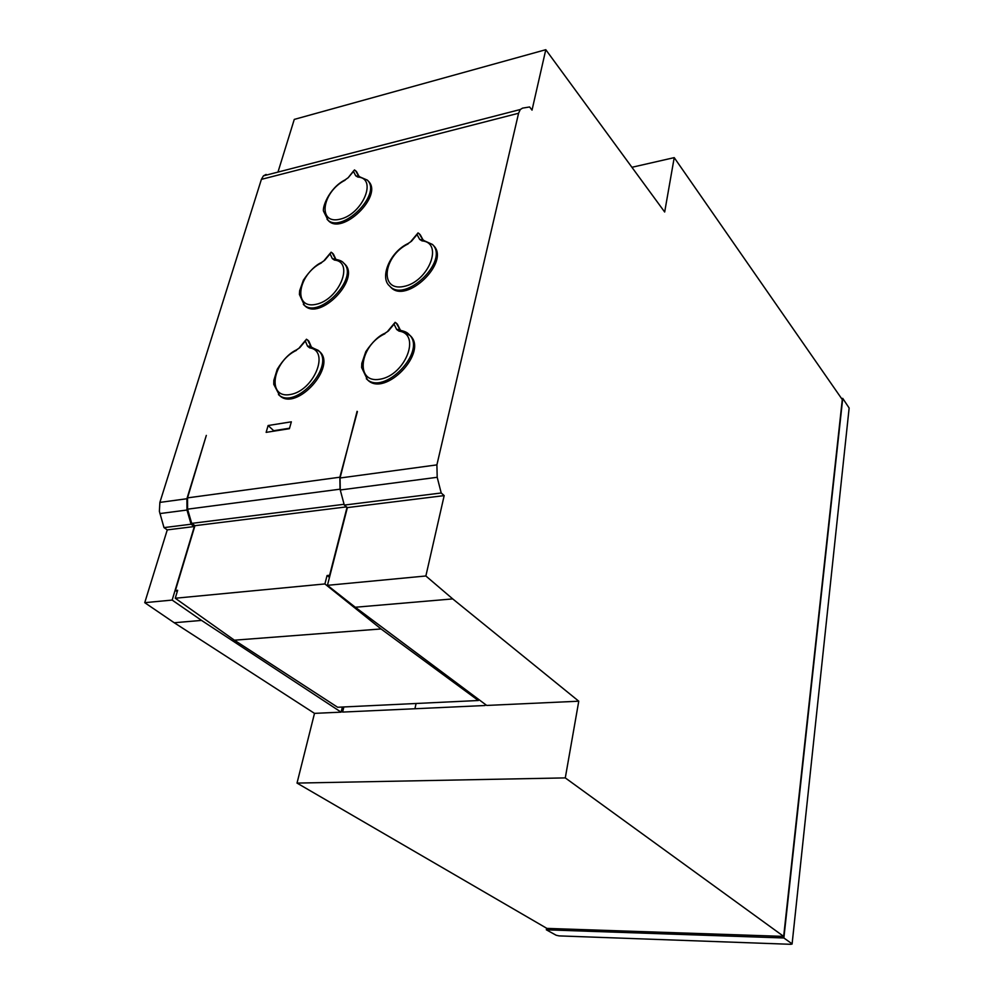 <?xml version="1.0" encoding="UTF-8"?>
<svg xmlns="http://www.w3.org/2000/svg" width="994" height="994" viewBox="0 0 994 994"><rect width="100%" height="100%" fill="white"/><g stroke="black" fill="none" stroke-linecap="round" stroke-linejoin="round"><path stroke-width="1.49" d="M389.486 285.912C404.794 303.853 449.586 260.739 432.477 244.462L433.57 245.642C450.667 261.919 405.925 304.996 390.605 287.055L389.486 285.912C379.621 277.637 389.586 252.116 408.161 243.48L411.516 241.194L417.058 234.572L419.667 239.405L422.015 240.883C443.933 242.611 428.588 281.824 403.738 286.471C378.962 291.776 383.187 255.868 408.112 243.915M420.226 234.82L418.027 232.857L417.058 234.572M420.363 234.957L423.121 240.051M401.104 330.567L410.05 335.5C428.936 351.926 384.703 397.998 367.507 379.807L361.63 367.531L361.816 363.332L365.792 351.677C372.39 341.961 378.764 335.823 384.914 333.288L388.343 331.027L394.059 324.168L396.656 329.461L399.041 331.139C421.369 333.947 405.303 375.347 379.919 379.236C354.622 383.821 359.331 345.502 384.852 333.798M397.314 324.168L395.09 322.304L394.059 324.168M397.513 324.367L400.408 330.232M327.014 219.227C340.52 235.218 382.615 194.464 367.358 180.113L368.439 181.281C383.696 195.632 341.638 236.348 328.119 220.357L323.783 211.71C321.509 208.951 328.703 188.052 345.104 179.877L348.235 177.653L353.466 171.44L355.715 175.789L357.828 177.056C377.782 178.038 362.698 214.257 339.911 219.227C317.148 224.793 321.957 191.867 345.055 180.237M356.597 171.8L354.448 169.887L353.466 171.44M356.709 171.925L358.996 176.323M311.793 347.304L319.335 351.391C337.662 365.929 296.411 412.001 279.674 395.624L273.76 384.343L273.822 380.379L277.227 369.296C283.29 359.468 289.714 352.994 296.51 349.863L299.778 347.676L305.332 341.041L307.544 346.223L309.693 347.875C330.281 350.77 313.818 390.928 290.149 394.543C266.516 398.842 272.306 361.58 296.436 350.36M308.625 340.979L306.425 339.215L305.332 341.041M308.861 341.19L311.383 347.043M303.356 304.375C318.391 320.615 360.226 277.376 343.502 262.876L344.632 263.994C361.356 278.506 319.559 321.708 304.524 305.456L299.418 294.497L299.654 290.733L303.394 280.146C309.656 270.94 315.682 265.063 321.484 262.491L324.69 260.279L330.083 253.855L332.307 258.602L334.431 260.068C354.709 261.944 338.966 300.051 315.732 304.388C292.547 309.358 297.827 274.356 321.422 262.913M333.288 254.029L331.114 252.178L330.083 253.855M333.45 254.191L335.86 259.272M478.922 699.614L478.35 700.509L337.625 707.256L234.385 640.186L381.05 628.953L324.901 583.938L327.063 575.538L329.598 575.29L347.043 507.325M324.901 583.938L175.267 598.239L234.385 640.186M175.267 598.239L177.653 590.287L175.404 590.511L177.23 591.703M329.486 577.352L327.063 575.538M478.35 700.509L381.05 628.953M342.371 707.032L341.128 712.151L201.546 620.405L172.161 600.078L194.339 526.534L191.084 524.223L186.971 510.034L186.909 498.739L206.317 435.409L187.531 497.882L187.58 509.176L191.705 523.378L194.948 525.689L346.496 506.878M194.948 525.689L175.404 590.511M268.107 425.531L291.341 421.816L289.416 428.7L266.143 432.365L268.107 425.531L274.145 431.098M274.282 430.626L289.552 428.215M340.035 489.085L339.861 477.207L357.405 411.603M344.086 504.293L191.705 523.378M357.082 411.317L340.06 478.002L340.259 489.98L344.297 505.089L347.378 507.599L327.436 585.329L355.305 607.247L486.725 705.442L578.769 701.205L565.288 777.904L297.02 783.086L546.911 928.396L783.67 936.398L565.288 777.904M631.923 167.29L674.218 157.624L664.675 212.008L545.793 49.7L532.026 110.123L529.603 106.967L522.596 108.11L520.272 109.514L518.582 113.241L436.9 464.881L340.06 478.002M186.909 498.739L159.872 502.405L261.397 179.367L263.422 175.851L266.119 174.422M297.02 783.086L314.502 713.369L174.223 622.741L144.739 602.675L167.265 529.889L163.998 527.615L191.084 524.223M159.872 502.405L159.388 511.351L163.998 527.615M545.793 49.7L294.274 119.404L277.972 172.099M327.436 585.329L425.867 575.986L444.181 495.608L441.212 492.987L437.198 477.294L436.9 464.881M674.218 157.624L842.291 399.576L783.67 936.398M425.867 575.986L452.73 598.91L578.769 701.205M314.502 713.369L341.128 712.151M485.308 704.386L485.072 705.516L342.607 712.077L343.862 706.958M201.546 620.405L174.223 622.741M172.161 600.078L144.739 602.675M194.339 526.534L167.265 529.889M452.73 598.91L355.305 607.247M444.181 495.608L347.378 507.599M344.297 505.089L441.212 492.987M416.088 703.491L414.92 708.747M842.738 398.383L849.137 408.012L792.081 944.064L790.652 944.3L559.05 935.888L556.131 935.23L546.352 929.825L783.868 937.976L842.738 398.383L841.57 398.544M792.106 943.915L849.137 408.012M546.625 928.234L546.352 929.825M791.945 943.741L783.868 937.976M422.015 240.883L423.742 240.237M408.546 243.281L411.516 241.194M411.106 241.182L417.294 233.776M419.667 239.405L423.059 240.15M422.947 240.076L419.269 233.776M399.041 331.139L399.973 330.281C404.434 331.139 407.403 332.505 408.907 334.369C427.793 350.795 383.522 396.904 366.326 378.714M396.656 329.461L399.402 329.374L400.93 330.43M385.361 333.065L388.343 331.027M387.946 330.94L394.332 323.274M400.259 330.232L396.37 323.224M357.828 177.056L359.468 176.485M345.452 179.678L348.235 177.653M348.024 177.889L353.69 170.769M355.715 175.789L358.809 176.423M358.735 176.336L355.628 170.757M309.693 347.875L310.675 347.018L318.155 350.31C336.481 364.848 295.181 410.957 278.457 394.581M307.544 346.223L310.265 346.123L311.631 347.179M296.995 349.615L299.778 347.676M299.467 347.552L305.605 340.221M311.221 347.005L307.68 340.11M334.431 260.068L336.221 259.434M321.907 262.279L324.69 260.279M324.355 260.229L330.319 253.122M332.307 258.602L335.649 259.359M335.612 259.248L332.331 253.072M340.06 489.185L187.58 509.176M339.861 477.207L187.531 497.882M518.582 113.241L261.397 179.367M186.971 510.034L159.897 513.575M437.198 477.294L340.259 489.98M432.477 244.462L422.922 240.138M419.108 233.578L420.3 234.882M396.134 322.963L397.426 324.243M367.358 180.113L358.735 176.423M355.479 170.57L356.66 171.85M307.382 339.786L308.774 341.054M343.502 262.876C342.234 261.198 339.488 260.018 335.251 259.322L335.55 259.347M332.108 252.811L333.388 254.091M520.284 109.514L263.422 175.851"/></g></svg>

